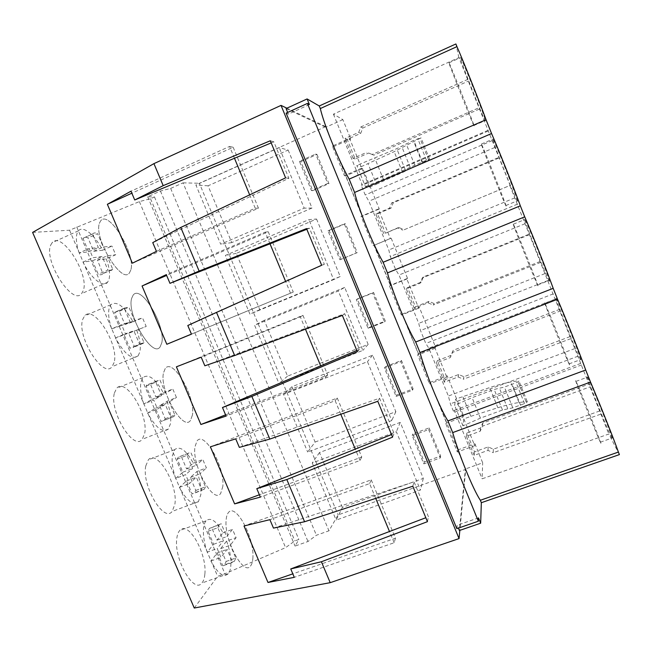 <?xml version="1.0" encoding="UTF-8"?>
<svg xmlns="http://www.w3.org/2000/svg" width="652" height="652" viewBox="0 0 652 652"><rect width="100%" height="100%" fill="white"/><g stroke="black" fill="none" stroke-linecap="round" stroke-linejoin="round"><path stroke-width="0.49" stroke-dasharray="3.26 2.44" d="M194.255 608.031L217.646 576.311L224.924 573.744L285.6 547.639L294.867 540.899L298.852 539.481L295.071 546.066L307.98 541.502L316.407 535.251L328.95 530.809L338.095 514.917L465.732 469.326L459.839 530.353M32.6 232.397L69.552 230.213L139.365 201.607L150.522 198.713L154.467 196.937L147.678 196.765L160.433 191.02L170.653 188.42L183.049 182.845L328.95 530.809M170.653 188.42L316.407 535.251M160.433 191.02L307.98 541.502M147.678 196.765L295.071 546.066M154.467 196.937L298.852 539.481M150.522 198.713L294.867 540.899M139.365 201.607L285.6 547.639M76.732 226.977L224.924 573.744M69.552 230.213L217.646 576.311M204.842 574.29C204.483 578.267 203.489 581.185 201.867 583.035C193.815 594.331 173.481 558.414 176.839 538.218C177.287 534.713 178.249 532.146 179.707 530.516C188.118 519.905 207.32 553.866 204.842 574.29M145.787 465.919L148.363 459.831C157.148 448.82 178.24 484.843 174.866 504.363L172.144 511.421C163.799 523.165 141.451 485.169 145.787 465.919M114.076 362.553L112.038 366.701C103.269 379.162 76.268 336.13 82.788 319.244L84.597 315.91C94.035 304.297 119.455 345.291 114.076 362.553M114.434 392.936L116.651 388.299C125.787 376.954 148.949 415.316 144.605 433.784L142.209 439.309C133.619 451.445 109.047 411.086 114.434 392.936M50.832 244.842L52.201 242.634C61.891 230.832 89.74 274.769 83.252 290.653L81.614 293.596C72.714 306.318 43.105 260.287 50.832 244.842M286.888 108.183L325.69 126.627L465.732 469.326M374.003 245.356L391.176 238.216L390.336 238.485L378.331 209.031L379.277 208.999L362.765 168.477L361.689 168.167L369.44 187.189L365.422 186.586L356.807 165.453L361.102 166.725L349.578 138.436L332.316 146.089L344.411 175.681L345.633 175.926L362.121 216.277L361.037 216.366L373.025 245.69L374.003 245.356L390.344 285.348L389.505 286.008L401.387 315.079L402.121 314.174L418.323 353.808L417.72 355.038L429.489 383.841L429.994 382.382L446.049 421.665L445.675 423.441L457.345 451.999L457.622 449.986L465.389 468.984L459.367 530.516M456.832 528.642L457.199 525.235L458.38 528.112M286.13 113.13L288.355 114.133L287.654 112.437M286.065 108.558L325.747 127.279L333.637 146.578L332.316 146.089M325.69 126.627L199.382 183.269L338.095 514.917M342.398 507.395L319.488 452.545L400.263 422.398L423.311 478.389L342.398 507.395L336.147 520.1L420.401 490.092L396.351 431.738L312.243 462.977L336.147 520.1M429.106 427.908L440.646 456.066L424.33 461.975L412.797 433.93L429.106 427.908L428.641 429.562L440.271 457.932L423.833 463.874L412.219 435.626L428.641 429.562M344.696 287.418L264.256 320.336L287.565 376.147L368.152 344.395L344.696 287.418L338.339 290.979L254.59 325.234L278.934 383.392L362.83 350.409L338.339 290.979M357.312 298.975L373.555 292.389L385.299 321.045L369.04 327.508L357.312 298.975L356.31 299.675L372.667 293.041L384.509 321.917L368.127 328.421L356.31 299.675M315.103 442.056L395.854 411.681L372.602 355.201L291.99 386.726L315.103 442.056L307.671 452.048L391.746 420.573L367.475 361.681L283.547 394.419L307.671 452.048M385.177 366.75L401.453 360.45L413.099 388.853L396.807 395.039L385.177 366.75L384.387 367.956L400.776 361.607L412.512 390.222L396.106 396.449L384.387 367.956M341.037 259.39L329.195 230.596L345.405 223.726L357.255 252.634L341.037 259.39L339.904 259.789L327.98 230.784L344.305 223.864L356.245 252.992L339.904 259.789M316.546 219.031L340.205 276.513L259.798 309.667L236.277 253.375L316.546 219.031L308.926 219.626L225.372 255.429L249.936 314.109L333.645 279.61L308.926 219.626M288.143 150.033L312.015 208.037L231.778 242.609L208.061 185.82L288.143 150.033L279.243 147.613L195.893 184.989L220.678 244.198L304.199 208.151L279.243 147.613M317.002 154.442L328.967 183.619L312.773 190.661L300.833 161.606L317.002 154.442L315.682 154.059L327.736 183.456L311.428 190.547L299.39 161.28L315.682 154.059M183.049 182.845L199.382 183.269M252.927 557.248C252.78 561.193 252.022 564.062 250.645 565.838C243.905 576.775 223.986 540.182 226.114 520.206C226.366 516.743 227.116 514.224 228.355 512.659C235.453 502.447 254.247 537.02 252.927 557.248C254.247 537.02 235.453 502.447 228.355 512.659C227.116 514.224 226.366 516.743 226.114 520.206C223.995 540.182 243.905 576.775 250.645 565.838C252.022 564.062 252.78 561.193 252.927 557.248M273.473 528.104L414.036 481.82L428.437 516.743L425.821 517.729M412.814 486.205L414.036 481.82M375.731 498.381L369.594 483.597L269.904 519.668M369.594 483.597L371.232 479.848L244.003 525.977M371.232 479.848L395.462 538.218L292.821 573.85M395.462 538.218L394.158 542.741L294.288 577.33M394.158 542.741L389.488 531.51M427.451 521.665L428.437 516.743M429.994 382.382L447.231 375.829L463.303 415.283L446.049 421.665M445.675 423.441L463.075 417.019L463.303 415.283M463.075 417.019L455.756 399.048L489.701 387.573C497.639 384.973 504.64 383.115 510.712 381.99L518.829 380.703C519.261 381.021 518.373 381.697 516.164 382.724L504.403 387.052L494.183 389.448L472.105 397.671L454.599 405.348L455.756 399.048M470.85 416.326L497.867 407.736C505.822 405.218 512.863 403.474 518.984 402.504L527.183 401.445C527.647 401.819 526.767 402.52 524.567 403.564L512.79 407.826L502.505 410.018L480.418 418.128L462.961 425.837L463.841 418.91L470.85 416.326L462.757 396.432M463.841 418.91L474.754 445.699L457.345 451.999M474.754 445.699L474.892 443.727L457.622 449.986M474.892 443.727L482.667 462.806L465.389 468.984M619.4 454.599L608.813 434.012L482.13 478.829L482.667 462.806M478.495 517.884L457.199 525.235M440.646 456.066L440.271 457.932M424.33 461.975L423.833 463.874M412.797 433.93L412.219 435.626M319.488 452.545L312.243 462.977M400.263 422.398L396.351 431.738M423.311 478.389L420.401 490.092M349.578 138.436L350.76 138.998L333.637 146.578M498.878 158.029L393.246 202.821L391.07 208.102L377.532 213.832L385.438 233.22L398.975 227.564L404.183 229.732L510.157 185.38L458.878 57.62L333.408 114.149L342.862 119.609L350.76 138.998M333.408 114.149L362.406 185.249L361.175 185.062L365.226 194.997L368.91 201.199L388.812 249.993L390.336 256.538L395.65 269.586L399.016 275.022L418.731 323.359L420.516 330.531L425.78 343.457L428.837 348.152L448.364 396.025L450.41 403.824L452.781 409.652L453.873 412.317L454.224 410.393L482.13 478.829M462.961 425.837L454.599 405.348M391.176 238.216L407.533 278.38L406.84 278.983L418.731 308.176L419.326 307.328L435.544 347.133L435.08 348.315L446.873 377.247L447.231 375.829M458.878 57.62L455.895 43.969M509.888 185.665L608.813 434.012M587.485 377.043L587.542 377.133C591.185 383.27 617.118 448.34 611.861 438.128L611.69 437.818C607.134 429.285 583.051 368.836 587.485 377.043M556.172 298.412L556.425 298.836C559.913 304.59 585.219 368.396 580.622 359.806L580.524 359.627C576.833 353.254 553.067 293.506 556.172 298.412M549.237 281.004L548.951 280.539C545.602 274.891 522.765 217.336 524.534 218.966L524.901 219.488C528.096 224.614 552.464 286.244 549.237 281.004M517.533 201.386L517.158 200.881C514.126 195.918 492.073 140.188 492.57 138.705L492.953 139.088C495.846 143.587 519.448 203.44 517.533 201.386M485.495 120.938L485.137 120.636C482.415 116.333 460.997 62.07 460.271 57.612L460.573 57.612C463.173 61.492 486.164 119.96 485.495 120.938M580.688 363.417L454.224 410.393M599.636 410.988L493.352 449.195L488.169 446.93L474.542 451.844L466.865 432.993L480.475 428.022L482.724 423.042L588.943 384.142M578.063 356.179L450.41 403.824M581.56 364.949L453.873 412.317M480.418 418.128L472.105 397.671M493.352 449.195L493.262 452.7L601.217 413.979M474.542 451.844L474.191 455.365L488.006 450.402L493.262 452.7M474.191 455.365L466.4 436.261L480.206 431.225L482.488 426.188L590.37 386.75M482.724 423.042L482.488 426.188M600.19 441.877C596.124 433.197 572.057 372.903 576.001 381.265L576.05 381.363C579.188 387.663 605.097 452.545 600.337 442.195L600.19 441.877M488.169 446.93L488.006 450.402M466.865 432.993L466.4 436.261M480.475 428.022L480.206 431.225M130.824 269.969L129.479 272.813C121.997 285.03 93.228 237.898 99.552 222.935L100.693 220.808C108.941 209.577 135.991 254.508 130.824 269.969C135.991 254.508 108.941 209.577 100.693 220.808L99.552 222.935C93.236 237.898 121.997 285.03 129.479 272.813L130.824 269.969M271.183 142.902L273.824 141.802L288.877 178.289L152.747 242.617M270.303 140.767L273.824 141.802M234.475 158.265L229.569 146.447L131.003 191.191M229.569 146.447L233.172 147.262L131.851 193.196M233.172 147.262L258.461 208.192L132.389 263.196M258.461 208.192L255.225 208.232L156.447 251.362M255.225 208.232L249.667 194.85M285.6 177.857L288.877 178.289M309.398 104.548L288.355 114.133M342.862 119.609L325.747 127.279M361.102 166.725L394.183 151.663L420.996 137.833L413.71 140.302L396.742 148.648L356.807 165.453M369.44 187.189L376.4 184.198L368.054 163.693M361.689 168.167L344.411 175.681M362.765 168.477L345.633 175.926M379.277 208.999L362.121 216.277M328.967 183.619L327.736 183.456M312.773 190.661L311.428 190.547M300.833 161.606L299.39 161.28M208.061 185.82L195.893 184.989M312.015 208.037L304.199 208.151M231.778 242.609L220.678 244.198M488.128 131.052L362.406 185.249M479.375 109.08L373.881 155.168L368.673 153.033L355.161 158.949L347.182 139.373L360.686 133.391L362.846 127.996L468.258 81.166M376.4 184.198L402.594 172.446L429.619 159.235L422.39 161.826L383.384 179.316L374.81 158.216M365.422 186.586L383.384 179.316M488.095 130.319L361.175 185.062M492.187 140.587L365.226 194.997M373.881 155.168L372.072 154.491L479.204 107.653M368.673 153.033L372.072 154.491M355.161 158.949L353.082 158.338L366.791 152.332M347.182 139.373L344.989 138.477L358.681 132.397L360.874 126.928L362.846 127.996M353.082 158.338L344.989 138.477M360.686 133.391L358.681 132.397M467.916 79.324L360.874 126.928M474.077 125.885L473.817 125.543C471.51 121.076 450.027 67.001 448.878 62.739L449.049 62.796C451.225 66.863 474.314 125.094 474.077 125.885M401.453 360.45L400.776 361.607M413.099 388.853L412.512 390.222M396.807 395.039L396.106 396.449M291.99 386.726L283.547 394.419M372.602 355.201L367.475 361.681M395.854 411.681L391.746 420.573M402.121 314.174L419.326 307.328M435.544 347.133L418.323 353.808M435.08 348.315L417.72 355.038M446.873 377.247L429.489 383.841M547.933 280.531L420.516 330.531M553.246 293.873L425.78 343.457M555.113 299.195L428.837 348.152M574.787 348.6L448.364 396.025M570.011 336.611L463.906 376.734L458.715 374.501L445.12 379.66L437.37 360.629L450.956 355.413L453.181 350.336L559.212 309.504M222.829 486.433L220.702 493.344C213.709 504.689 191.875 465.935 194.932 446.962L196.985 441.013C204.418 430.442 224.997 467.158 222.829 486.433C224.997 467.158 204.418 430.442 196.985 441.013L194.932 446.962C191.875 465.935 213.709 504.689 220.702 493.344L222.829 486.433M239.341 447.386L379.562 398.217L394.118 433.515L391.51 434.566M377.785 401.29L379.562 398.217M340.784 414.24L335.161 400.687L235.731 438.861M335.161 400.687L337.271 398.038L210.376 446.816M337.271 398.038L361.762 457.036L259.374 494.77M361.762 457.036L359.994 460.475L260.376 497.126M359.994 460.475L355.275 449.114M392.577 437.15L394.118 433.515M463.906 376.734L463.401 379.228L571.16 338.527M445.12 379.66L444.354 382.178L458.136 376.954L463.401 379.228M444.354 382.178L436.481 362.887L450.263 357.598L452.521 352.455L560.215 311.028M453.181 350.336L452.521 352.455M569.147 364.085L569.049 363.897C565.846 357.361 542.081 297.777 544.705 302.854L544.925 303.294C547.916 309.219 573.247 372.822 569.147 364.085M458.715 374.501L458.136 376.954M437.37 360.629L436.481 362.887M450.956 355.413L450.263 357.598M373.555 292.389L372.667 293.041M385.299 321.045L384.509 321.917M369.04 327.508L368.127 328.421M264.256 320.336L254.59 325.234M368.152 344.395L362.83 350.409M287.565 376.147L278.934 383.392M407.533 278.38L390.344 285.348M406.84 278.983L389.505 286.008M418.731 308.176L401.387 315.079M517.501 204.141L390.336 256.538M522.863 217.605L395.65 269.586M525.047 223.726L399.016 275.022M544.917 273.612L418.731 323.359M540.092 261.509L434.183 303.587L428.992 301.379L415.422 306.79L407.59 287.581L421.151 282.112L423.36 276.929L529.196 234.141M192.454 414.957L190.531 420.344C183.334 432.04 159.381 390.817 163.448 373.009L165.241 368.51C172.984 357.638 195.543 396.783 192.454 414.957C195.543 396.783 172.984 357.638 165.241 368.51L163.448 373.009C159.381 390.817 183.334 432.04 190.531 420.344L192.454 414.957M204.842 365.805L344.704 313.685L359.423 349.382L356.823 350.483M342.357 315.421L344.704 313.685M305.454 329.17L300.344 316.872L201.199 357.19M300.344 316.872L302.944 315.348L176.399 366.823M302.944 315.348L327.695 374.981L225.584 414.859M327.695 374.981L325.446 377.312L226.097 416.082M325.446 377.312L320.678 365.829M357.32 351.681L359.423 349.382M434.183 303.587L433.254 305.038L540.81 262.332M415.422 306.79L414.224 308.282L427.981 302.805L433.254 305.038M414.224 308.282L406.277 288.803L420.035 283.261L422.268 278.005L529.75 234.565M423.36 276.929L422.268 278.005M537.778 285.495L537.533 285.022C534.64 279.203 511.779 221.819 513.091 223.636L513.393 224.19C516.107 229.488 540.532 290.906 537.778 285.495M428.992 301.379L427.981 302.805M407.59 287.581L406.277 288.803M421.151 282.112L420.035 283.261M345.405 223.726L344.305 223.864M357.255 252.634L356.245 252.992M329.195 230.596L327.98 230.784M236.277 253.375L225.372 255.429M340.205 276.513L333.645 279.61M259.798 309.667L249.936 314.109M378.331 209.031L361.037 216.366M390.336 238.485L373.025 245.69M494.689 147.515L368.91 201.199M514.754 197.89L388.812 249.993M161.786 342.805L160.131 346.831C152.764 358.82 126.504 314.818 131.655 298.339L133.147 295.111C141.158 284.019 165.877 325.902 161.786 342.805C165.877 325.902 141.158 284.019 133.147 295.111L131.655 298.339C126.504 314.818 152.764 358.82 160.131 346.831L161.786 342.805M306.815 229.268L309.464 228.216L324.346 264.313L187.8 325.511M306.53 228.591L309.464 228.216M270.001 243.815L265.152 232.128L166.284 274.639M265.152 232.128L268.249 231.762L166.627 275.429M268.249 231.762L293.27 292.039L191.435 334.101M293.27 292.039L191.46 334.158M290.531 293.237L285.617 281.411M321.664 265.258L324.346 264.313M404.183 229.732L510.157 185.38M385.438 233.22L397.533 227.931L402.814 230.132M383.8 233.669L375.78 214.003L389.505 208.192L391.722 202.837L498.992 157.328M393.246 202.821L391.722 202.837M506.091 206.105L505.789 205.576C503.197 200.449 481.094 144.891 481.152 143.603L481.437 144.027C483.882 148.705 507.558 208.338 506.091 206.105M398.975 227.564L397.533 227.931M377.532 213.832L375.78 214.003M391.07 208.102L389.505 208.192M226.619 541.07C229.757 549.872 231.175 557.867 230.873 565.064C230.629 569.025 229.757 571.91 228.273 573.727C223.579 577.835 217.784 573.597 210.898 561.013L217.303 552.888L222.845 565.854L224.679 564.746L226.114 561.462L220.645 548.642L226.619 541.07L236.105 537.647L232.503 529.375L226.7 536.645L221.207 523.76L209.406 528.438L208.07 531.282L213.628 544.281L207.197 552.138L217.197 548.544L220.914 557.444L227.1 549.375L232.65 562.374L222.845 565.854M207.197 552.138C204.206 543.157 202.976 535.268 203.514 528.47C203.856 524.99 204.695 522.448 206.04 520.85C210.775 516.93 216.431 520.924 223.017 532.814L217.018 540.141L211.533 527.297M223.017 532.814L232.503 529.375M210.898 561.013L220.914 557.444M220.645 548.642L230.335 545.17L236.105 537.647M226.114 561.462L235.804 558.014L230.335 545.17M235.804 558.014L234.427 561.282L232.65 562.374M208.07 531.282L217.858 527.712L223.424 540.752L217.197 548.544M217.858 527.712L219.145 524.884L221.207 523.76M217.303 552.888L227.1 549.375M213.628 544.281L223.424 540.752M217.018 540.141L226.7 536.645M196.953 471.486C200.074 480.263 201.37 487.981 200.832 494.656L198.428 501.641C193.31 505.879 186.961 501.119 179.39 487.378L186.545 480.899L192.136 493.996L194.614 492.822L195.804 490.459L190.286 477.525L196.953 471.486L206.415 467.892L202.78 459.53L196.276 465.259L190.734 452.26L178.298 457.125L177.23 459.089L182.837 472.219L175.657 478.429L185.633 474.64L189.373 483.605L196.317 477.207L201.916 490.328L192.136 493.996M175.657 478.429C172.69 469.505 171.606 461.918 172.389 455.658L174.679 449.644C179.862 445.618 186.073 450.116 193.318 463.148L186.619 468.943L181.085 455.968M193.318 463.148L202.78 459.53M179.39 487.378L189.373 483.605M195.804 490.459L205.47 486.832L199.944 473.865L206.415 467.892M190.286 477.525L199.944 473.865M205.47 486.832L204.32 489.179L201.916 490.328M177.23 459.089L186.994 455.332L192.601 468.495L185.633 474.64M186.994 455.332L188.02 453.384L190.734 452.26M186.545 480.899L196.317 477.207M182.837 472.219L192.601 468.495M186.619 468.943L196.276 465.259M167.018 401.265C170.123 410.01 171.289 417.451 170.506 423.596L168.363 429.04C162.813 433.344 155.877 428.005 147.572 413.018L155.494 408.225L161.142 421.445L164.304 420.336L165.209 418.788L159.634 405.731L167.018 401.265L176.456 397.492L172.772 389.04L165.567 393.205L159.968 380.075L146.839 385.006L146.089 386.204L151.753 399.464L143.807 404.004L153.758 400.018L157.523 409.057L165.241 404.346L170.889 417.59L161.142 421.445M143.807 404.004C140.873 395.145 139.927 387.858 140.962 382.153L142.951 377.589C148.599 373.523 155.396 378.6 163.342 392.83L155.934 397.068L150.343 383.971M163.342 392.83L172.772 389.04M147.572 413.018L157.523 409.057M159.634 405.731L169.267 401.885L176.456 397.492M165.209 418.788L174.842 414.974L169.267 401.885M174.842 414.974L173.978 416.514L170.889 417.59M146.089 386.204L155.82 382.259L161.492 395.552L153.758 400.018M155.82 382.259L156.553 381.07L159.968 380.075M155.494 408.225L165.241 404.346M151.753 399.464L161.492 395.552M155.934 397.068L165.567 393.205M136.806 330.393C139.895 339.113 140.93 346.269 139.895 351.86L138.069 355.943C132.079 360.238 124.532 354.232 115.437 337.932L124.149 334.859L129.846 348.201L133.741 347.296L134.32 346.432L128.689 333.253L146.219 326.448L142.495 317.899L134.565 320.458L128.917 307.206L119.316 311.297L115.054 312.072L114.646 312.626L120.367 326.008L111.647 328.844L121.565 324.655L125.363 333.767L133.864 330.784L139.569 344.158L129.846 348.201M111.647 328.844C108.745 320.05 107.947 313.082 109.234 307.931L110.873 304.655C116.985 300.629 124.393 306.367 133.089 321.868L124.956 324.517L119.316 311.297M133.089 321.868L142.495 317.899M115.437 337.932L125.363 333.767M128.689 333.253L146.219 326.448M134.32 346.432L143.929 342.439L138.297 329.227M143.929 342.439L143.375 343.286L139.569 344.158M114.646 312.626L124.361 308.486L130.082 321.909L121.565 324.655M124.361 308.486L124.752 307.94L128.917 307.206M124.149 334.859L133.864 330.784M120.367 326.008L130.082 321.909M124.956 324.517L134.565 320.458M106.309 258.86C109.389 267.548 110.286 274.419 108.998 279.455L107.523 282.34C103.203 288.078 90.815 278.257 82.991 262.104L92.494 260.784L98.256 274.256C100.261 275.103 101.81 274.916 102.91 273.685L97.458 260.091L106.309 258.86L115.697 254.736L111.932 246.089L103.269 247.026L97.564 233.644L87.996 237.923C85.828 236.863 84.141 236.994 82.934 238.306L88.68 251.851L79.169 252.943L89.055 248.551L92.886 257.736L102.185 256.513L107.947 270.018L98.256 274.256M79.169 252.943C76.3 244.215 75.648 237.564 77.197 232.992L78.444 230.816C83.032 225.119 95.07 235.201 102.551 250.246L93.692 251.264L87.996 237.923M102.551 250.246L111.932 246.089M82.991 262.104L92.886 257.736M97.458 260.091L107.034 255.869L115.697 254.736M103.138 273.4L112.723 269.211L107.034 255.869M112.723 269.211L112.503 269.496C111.435 270.71 109.919 270.882 107.947 270.018M82.91 238.339L92.584 234.003L98.362 247.548L89.055 248.551M92.584 234.003L92.617 233.97C93.782 232.674 95.428 232.568 97.564 233.644M92.494 260.784L102.185 256.513M88.68 251.851L98.362 247.548M93.692 251.264L103.269 247.026M497.867 407.736L489.701 387.573M525.928 401.436L517.59 380.744M524.567 403.564L516.164 382.724M518.984 402.504L510.712 381.99M502.505 410.018L494.183 389.448M507.712 408.576L499.367 387.94M512.79 407.826L504.403 387.052M520.614 405.34L512.203 384.484M402.594 172.446L394.183 151.663M428.584 159.846L419.986 138.501M422.39 163.041L413.849 141.883M405.324 169.87L396.742 148.648M410.279 167.572L401.665 146.276M414.802 165.233L406.139 143.79M422.39 161.826L413.71 140.302M426.473 160.188L417.802 138.672M228.273 573.727L201.867 583.035M206.04 520.85L179.707 530.516M527.183 401.445L518.829 380.703M600.337 442.195L611.861 438.128M576.05 381.363L587.542 377.133M107.523 282.34L81.614 293.596M78.444 230.816L52.201 242.634M473.817 125.543L485.137 120.636M449.049 62.796L460.573 57.612M429.619 159.235L420.996 137.833M198.428 501.641L172.144 511.421M174.679 449.644L148.363 459.831M569.049 363.897L580.524 359.627M544.925 303.294L556.425 298.836M168.363 429.04L142.209 439.309M142.951 377.589L116.651 388.299M537.533 285.022L548.951 280.539M513.393 224.19L524.901 219.488M138.069 355.943L112.038 366.701M110.873 304.655L84.597 315.91M505.789 205.576L517.158 200.881M481.437 144.027L492.953 139.088M234.427 561.282L224.679 564.746M219.145 524.884L209.406 528.438M204.32 489.179L194.614 492.822M188.02 453.384L178.298 457.125M173.978 416.514L164.304 420.336M156.553 381.07L146.839 385.006M143.375 343.286L133.741 347.296M124.752 307.94L115.054 312.072M112.503 269.496L102.91 273.685M92.617 233.97L82.934 238.306"/><path stroke-width="0.98" d="M459.839 530.353L459.049 538.585L330.205 582.668L194.255 608.031L32.6 232.397L153.929 163.628L163.196 185.641L134.728 199.993L131.003 191.191L107.368 204.296L132.389 263.196L156.447 251.362L152.747 242.617L180.775 227.442L199.121 271.053L169.968 283.343L166.284 274.639L142.063 285.983L166.822 344.272L191.46 334.158L187.8 325.511L216.513 312.389L234.655 355.536L204.842 365.805L201.199 357.19L176.399 366.823L200.897 424.501L226.097 416.082L222.479 407.516L251.859 396.424L269.806 439.089L239.341 447.386L235.731 438.861L210.376 446.816L234.622 503.89L260.376 497.126L256.79 488.658L286.823 479.538L304.574 521.747L273.473 528.104L269.904 519.668L244.003 525.977L267.996 582.472L294.288 577.33L290.743 568.943L321.403 561.755L330.205 582.668M199.121 271.053L306.53 228.591L321.664 265.258L216.513 312.389M234.655 355.536L342.357 315.421L357.32 351.681L251.859 396.424M269.806 439.089L377.785 401.29L392.577 437.15L286.823 479.538M304.574 521.747L412.814 486.205L427.451 521.665L321.403 561.755M286.888 108.183L281.036 105.396L459.049 538.585M281.036 105.396L153.929 163.628M163.196 185.641L270.303 140.767L285.6 177.857L180.775 227.442M458.38 528.112L459.367 530.516L480.663 523.189L481.339 502.708L619.4 454.599L618.398 452.072L480.345 500.271L481.339 502.708M478.356 521.225L307.394 103.44L286.13 113.13L456.832 528.642L478.356 521.225L478.495 517.884L480.663 523.189M618.398 452.072C614.151 439.807 599.881 403.971 590.525 382.08L585.708 369.994C580.679 355.739 566.246 319.488 557.541 299.244L553.198 288.339C547.37 272.08 532.782 235.429 524.721 216.831L520.337 205.812C513.703 187.507 498.943 150.449 491.559 133.538L486.05 119.715C478.56 99.259 463.637 61.761 456.954 46.634L455.895 43.969L319.268 105.974L307.1 98.949L286.065 108.558L287.654 112.437M292.821 573.85L267.996 582.472M425.821 517.729L290.743 568.943M389.488 531.51L375.731 498.381M319.268 105.974L320.319 108.55C323.946 124.508 338.706 160.62 349.146 179.113L354.598 192.462C358.918 210.074 373.531 245.82 383.115 262.267L387.467 272.911C392.439 292.104 406.897 327.459 415.691 341.998L419.994 352.536C425.609 373.262 439.913 408.242 447.924 420.915L452.7 432.594C458.959 454.86 473.091 489.424 480.345 500.271M307.1 98.949L309.398 104.548L307.394 103.44M590.525 382.08L452.7 432.594M585.708 369.994L447.924 420.915M134.728 199.993L271.183 142.902M131.851 193.196L107.368 204.296M249.667 194.85L234.475 158.265M456.954 46.634L320.319 108.55M486.05 119.715L349.146 179.113M553.198 288.339L415.691 341.998M557.541 299.244L419.994 352.536M259.374 494.77L234.622 503.89M391.51 434.566L256.79 488.658M355.275 449.114L340.784 414.24M520.337 205.812L383.115 262.267M524.721 216.831L387.467 272.911M225.584 414.859L200.897 424.501M356.823 350.483L222.479 407.516M320.678 365.829L305.454 329.17M491.559 133.538L354.598 192.462M169.968 283.343L306.815 229.268M166.627 275.429L142.063 285.983M191.435 334.101L166.822 344.272M285.617 281.411L270.001 243.815"/></g></svg>
